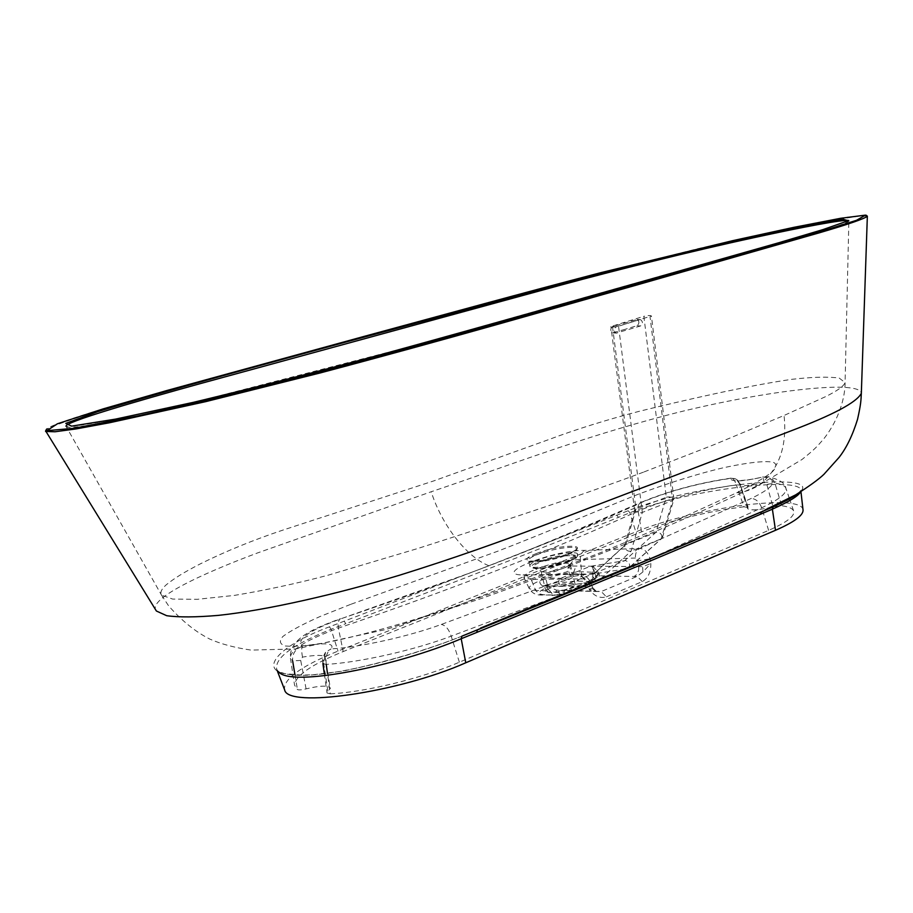 <?xml version="1.0" encoding="UTF-8"?>
<svg xmlns="http://www.w3.org/2000/svg" width="913" height="913" viewBox="0 0 913 913"><rect width="100%" height="100%" fill="white"/><g stroke="black" fill="none" stroke-linecap="round" stroke-linejoin="round"><path stroke-width="0.68" stroke-dasharray="4.57 3.42" d="M156.385 611.014C146.411 599.601 200.78 574.117 257.774 552.856L431.221 491.753C513.825 463.85 578.032 438.582 667.574 415.05C757.334 391.688 860.16 378.838 861.336 393.309M616.834 515.24L618.5 517.34L629.89 512.764C688.219 489.322 801.603 476.072 800.815 490.429L798.202 493.362C829.187 471.142 695.923 483.445 628.19 510.709L488.877 565.729L329.467 626.82C278.054 645.776 256.302 671.272 289.763 674.524C322.837 679.865 407.575 658.136 461.898 636.156M350.581 604.395L319.927 616.572C302.465 624.366 290.117 630.997 282.882 636.475C278.933 641.029 279.743 644.19 285.312 645.982C293.427 646.735 305.604 645.845 321.844 643.311C359.14 636.715 421.292 618.843 473.094 599.887C518.721 583.738 561.78 567.76 602.26 551.966C650.672 532.188 700.819 509.271 736.723 492.769C753.008 484.598 764.923 477.579 772.478 471.701C776.849 466.84 776.974 463.656 772.877 462.161C764.295 460.677 747.952 462.503 723.838 467.65C698.844 473.493 670.347 482.349 638.347 494.207C600.469 509.271 547.275 532.119 497.539 551.292L350.581 604.395M643.414 472.181C579.139 496.216 508.085 519.577 417.8 548.496L327.881 575.258C296.428 583.567 265.272 590.277 234.424 595.402L197.482 599.293L172.671 599.088L161.498 595.105C159.878 592.526 161.498 589.056 166.371 584.685C174.657 578.157 182.737 572.953 200.392 563.835C225.728 551.258 253.323 539.982 283.178 530.008L433.641 480.946L548.827 439.552C576.274 429.281 606.289 419.9 638.883 411.398C685.355 399.94 747.096 385.834 791.594 379.351C812.65 376.943 828.536 376.533 839.275 378.108L845.084 382.627C843.715 386.267 837.084 391.004 825.192 396.824L784.062 415.472L714.902 444.346L643.414 472.181M571.116 566.151L567.897 567.452L569.758 575.144L572.976 573.832L575.042 568.776L572.462 566.003L591.362 566.243L594.078 569.061L592.149 574.197L561.472 586.374C558.083 583.373 557.843 580.691 560.742 578.328L589.992 566.402L625.622 560.559C629.662 562.488 630.621 565.079 628.475 568.343L596.942 580.999M546.373 567.441C542.687 568.947 540.884 570.191 540.987 571.161L542.082 571.903C547.8 572.497 555.412 571.093 564.93 567.703L569.586 565.193L570.203 564.04C566.505 562.214 558.562 563.355 546.373 567.441M547.218 584.343L545.323 576.571L542.025 577.906C538.944 580.885 539.092 583.533 542.47 585.838L567.909 579.938C571.527 578.42 573.273 577.164 573.147 576.183L569.758 575.144M567.897 567.452L571.276 568.457C571.39 569.415 569.632 570.648 566.014 572.154L545.323 576.571M551.304 587.607C547.629 589.147 545.848 590.426 545.963 591.464C549.683 593.439 557.66 592.343 569.906 588.155C573.512 586.625 575.258 585.347 575.122 584.343C571.401 582.368 563.458 583.453 551.304 587.607M606.392 596.851L642.295 581.592C648.082 578.18 650.935 572.143 650.855 563.515L642.935 571.903L637.171 576.388L601.268 591.521L596.36 591.498L589.227 589.284C594.123 596.155 599.852 598.677 606.392 596.851L601.268 591.521L564.382 590.14L564.268 591.909L582.699 585.747L594.922 578.774L595.687 575.932L594.648 572.314L581.57 571.766C568.81 572.12 555.024 575.053 540.222 580.588C532.222 583.909 528.593 586.603 529.312 588.691L535.691 590.517L549.546 590.859L545.164 585.587L556.599 590.175L564.748 590.209C581.661 585.461 593.267 580.657 599.556 575.806L598.734 572.793L592.777 566.163L594.648 572.314C594.58 576.799 592.514 579.835 588.429 581.398L589.524 582.391L588.988 583.145L579.253 588.429L563.812 593.598L555.298 595.128L543.897 594.728C536.753 594.009 537.803 591.601 547.035 587.481C557.74 583.441 567.703 581.319 576.925 581.125L588.429 581.398C591.727 579.675 593.279 576.537 593.085 571.972L592.777 566.163L642.615 566.665L650.855 563.515L650.056 558.779C647.819 552.262 644.407 548.816 639.853 548.451L584.765 550.368C554.362 549.637 490.464 574.676 523.081 574.996L576.457 574.368L441.276 624.458C409.115 636.315 360.761 647.18 331.054 648.915C335.151 643.209 325.599 642.341 302.408 646.336C295.413 648.778 292.16 653.617 292.639 660.864L290.311 657.417L294.557 685.172L297.433 689.532C298.745 690.194 301.621 689.977 306.083 688.881C320.452 685.458 328.532 685.252 330.346 688.265L327.025 692.99L330.266 693.812L327.482 673.395M556.599 590.175L555.652 592.469L549.546 590.859L553.803 595.527L555.298 595.128L552.091 595.47L547.058 590.882L545.164 585.587L590.528 586.865L592.697 587.652L589.227 589.284L587.219 585.039M543.897 594.728L540.713 595.059L535.691 590.517L531.138 579.378L584.971 578.888L587.938 581.398L590.528 586.865L595.675 591.624L598.894 591.27M45.764 431.096C41.108 427.877 103.42 408.91 167.227 391.095L378.119 333.188C472.968 307.521 547.891 286.362 647.203 261.529C691.483 250.664 733.858 240.849 774.338 232.096L839.195 219.177L859.373 216.084L867.35 216.119M66.044 426.291L66.307 426.77C68.521 428.494 85.582 426.325 117.457 420.254C184.118 407.666 310.671 375.802 395.078 352.486L767.011 247.606C810.059 235.2 846.739 224.062 849.033 220.98L848.736 220.535M625.337 329.251L612.577 332.846C610.146 330.791 610.192 328.669 612.737 326.489L637.126 319.436C639.522 321.456 639.477 323.556 636.989 325.724L625.337 329.251M306.083 688.881L300.719 660.453L302.511 657.109C316.218 654.781 323.75 654.838 325.108 657.292L322.882 663.603L326.238 664.379C360.133 662.461 414.959 649.953 451.193 636.156L587.207 585.028M330.266 693.812C365.04 692.294 422.171 678.302 459.376 662.199L768.609 530.373C786.892 522.373 795.234 515.902 793.648 510.983C792.53 508.404 788.535 506.658 781.665 505.756L773.014 506.852L766.783 484.369L764.204 482.6C750.189 486.013 742.007 486.526 739.678 484.152L747.952 507.514L747.61 508.621C750.303 510.732 758.771 510.139 773.014 506.852M747.952 507.514L743.958 506.783L736.312 484.826C700.67 490.053 667.951 498.783 638.141 511.029C552.411 550.151 452.494 589.193 338.392 628.144C307.202 639.488 291.179 649.246 290.311 657.417C289.912 639.214 311.105 629.308 340.503 618.683L340.503 618.683C338.381 620.178 337.673 623.339 338.392 628.144L343.197 651.562C311.55 664.481 295.333 675.688 294.557 685.172M302.511 657.109C301.473 651.677 301.438 648.082 302.408 646.336C295.561 639.716 308.845 630.369 342.284 618.306C456.82 579.664 556.953 540.895 642.684 501.979C669.32 491 698.502 483.148 730.229 478.458C731.69 482.155 742.623 481.653 763.006 476.94C779.268 479.519 775.331 486.686 751.205 498.452L639.853 548.451C636.623 550.208 635.163 553.404 635.459 558.06L637.719 560.776L650.056 558.779L761.704 507.788C779.382 499.491 787.428 492.929 785.853 488.101L785.853 488.101C784.815 485.682 781.186 484.05 774.954 483.217L781.665 505.756M743.958 506.783C706.902 511.531 672.778 519.874 641.565 531.834L343.197 651.562M641.565 531.834L638.141 511.029C637.491 506.989 638.278 504.181 640.492 502.595C668.248 491.057 698.548 482.886 731.416 478.07C738.674 478.127 740.42 484.415 740.546 485.065L736.312 484.826C734.931 480.66 733.299 478.412 731.416 478.07L730.229 478.458C734.725 477.819 737.864 479.553 739.633 483.65M789.346 498.372L785.853 488.101C785.226 483.239 779.44 479.473 768.495 476.814L763.006 476.94L768.495 476.814L770.344 477.556L773.379 480.17L774.954 483.217L766.783 484.369M616.811 515.252L618.5 517.34C538.818 549.455 447.941 584.902 345.856 623.682L344.178 621.251M584.971 578.888L579.333 574.037L576.457 574.368C580.828 574.791 584.343 578.169 587.002 584.491M294.979 674.935L297.433 689.532M803.018 509.876C802.082 492.849 692.328 508.336 635.813 531.902L338.004 651.083C300.617 666.353 282.836 679.283 284.651 689.874M278.625 671.831L276.707 669.355C274.596 657.919 292.719 644.567 331.088 629.297L345.856 623.682L344.167 621.251M800.952 491.685L800.815 490.429L800.484 491.981M326.238 664.379C325.405 656.846 327.014 651.688 331.054 648.915L325.553 652.293L323.932 659.254M559.327 590.528L558.676 592.628L555.652 592.469L557.957 594.991L540.713 595.059C535.623 595.036 531.834 592.914 529.312 588.691L522.647 574.905L525.968 574.768L531.138 579.378L524.347 577.541C523.606 575.373 527.52 572.542 536.102 569.05C551.966 563.184 566.711 560.023 580.36 559.555L635.459 558.06M587.938 581.398L589.889 581.718L588.577 583.841M572.93 590.905L559.292 590.551L564.382 590.14C580.508 585.347 590.768 581.376 595.128 578.226L593.393 580.736L595.128 578.226L599.556 575.806L634.021 576.491C637.354 574.722 638.917 571.47 638.712 566.756L637.719 560.776M558.779 594.671L560.251 594.591L558.676 592.628L564.268 591.909L563.812 593.598M599.236 574.049L589.524 582.391M598.734 572.793L593.336 579.778L589.387 581.969M588.988 583.145L593.393 580.736C593.45 581.501 589.33 583.909 581.056 587.949L560.799 594.306M642.295 581.592L637.171 576.388L634.021 576.491M639.716 319.71L640.629 319.687C643.037 321.707 642.992 323.818 640.492 325.987L616.07 333.119C613.639 331.065 613.696 328.942 616.241 326.763L639.716 319.71L636.201 319.47M596.086 580.736C592.936 577.803 592.434 575.281 594.58 573.17L624.606 560.753L655.854 532.382C659.346 531.777 661.526 533.523 662.404 537.62L661.138 538.853L631.168 551.098C627.665 551.749 625.451 549.991 624.526 545.826L625.873 544.502L655.854 532.382L666.285 497.288C669.161 496.387 671.706 496.992 673.908 499.126L672.641 500.529L642.33 512.421C639.42 513.357 636.852 512.741 634.638 510.584L635.973 509.089L666.285 497.288L643.859 316.32L610.911 326.557C612.064 327.219 614.609 327.094 618.535 326.192L651.426 315.966C650.261 315.316 647.739 315.442 643.859 316.32M323.59 662.827L327.938 691.7M300.719 660.453L292.639 660.864M322.882 663.603L322.882 663.603C322.004 660.407 322.894 656.641 325.553 652.293L325.108 657.292L330.346 688.265M748.089 507.103L740.523 485.454M739.678 484.152L737.419 480.752C734.839 480.957 752.403 480.124 762.914 476.837L764.204 482.6M488.877 565.729C465.539 556.702 440.979 523.023 431.221 491.753M736.723 492.769C744.643 492.233 752.221 489.585 759.49 484.814C779.086 469.316 787.28 446.195 784.062 415.472M567.897 562.203L574.665 558.562C581.33 553.141 555.789 555.755 540.873 561.929C533.397 565.033 531.275 567.178 534.527 568.354C542.836 569.198 553.951 567.144 567.897 562.203M539.971 561.347C561.221 552.593 591.396 552.639 568.537 561.621C546.419 570.739 516.724 570.191 539.971 561.347M569.027 560.08C555.047 565.889 530.202 569.541 529.928 565.889C529.666 564.325 532.621 562.305 538.773 559.817C552.913 554.031 577.678 550.436 577.587 554.259C577.667 555.766 574.813 557.706 569.027 560.08M567.909 554.727C573.775 552.342 576.662 550.402 576.594 548.896C576.696 545.084 551.646 548.759 537.323 554.579C531.081 557.078 528.091 559.11 528.353 560.673C528.604 564.302 553.757 560.571 567.909 554.727M536.399 553.54C560.171 543.863 593.964 543.692 568.354 553.666C543.486 563.812 510.299 563.367 536.399 553.54M642.935 571.903L642.615 566.665M596.36 591.498L592.628 587.561M584.765 550.368C581.638 552.103 580.166 555.161 580.36 559.555L581.57 571.766C581.764 576.297 580.212 579.413 576.925 581.125M167.341 390.376L167.227 391.095M115.7 419.09L117.457 420.254M459.376 662.199L451.193 636.156C448.831 629.125 445.533 625.222 441.276 624.458M342.284 618.306L462.377 575.681C518.401 555.538 582.825 527.543 640.492 502.595L642.684 501.979M768.609 530.373L761.704 507.788C759.331 501.842 755.827 498.726 751.205 498.452M329.467 626.82L331.088 629.297L338.004 651.083M628.19 510.709L629.89 512.764L635.813 531.902M523.081 574.996L579.333 574.037C585.21 575.441 588.725 577.997 589.889 581.718L593.416 588.908L596.166 591.498L572.976 590.905M636.989 325.724L640.492 325.987M613.559 332.823L617.051 333.097M612.737 326.489L616.241 326.763M542.025 577.906L560.742 578.328L595.059 572.919L625.873 544.502L635.973 509.089L612.383 325.736M543.931 585.678L562.956 586.214L598.54 580.839L599.533 579.938M572.976 573.832L592.149 574.197L628.064 568.559L629 567.715M630.29 566.562L661.138 538.853L672.641 500.529L650.045 316.743M600.777 578.796L631.168 551.098L642.33 512.421L618.535 326.192M161.498 595.093L168.506 605.707C181.584 620.635 195.359 631.762 209.796 639.077C221.003 644.03 234.755 647.705 251.052 650.09L295.789 648.96L386.222 629.434L482.326 598.175C529.734 581.25 579.823 562.282 632.561 541.261L692.305 515.446L759.49 484.814L801.956 459.524C815.435 448.797 817.021 446.525 823.709 438.936C839.766 418.553 845.153 396.425 845.084 382.627L848.862 220.798L816.827 231.514L780.273 242.333L412.014 346.13L198.84 401.081L115.825 419.078C91.072 423.735 75.859 426.166 70.187 426.36L66.295 426.77L161.498 595.105M572.462 566.003L591.362 566.243M569.586 565.193L574.665 558.562L568.343 561.712C553.54 566.711 542.276 568.925 534.527 568.354L542.082 571.903M568.651 561.563C553.917 567.658 529.3 571.002 529.928 565.889L528.353 560.673C523.217 562.214 550.025 561.506 568.16 553.735C575.304 550.299 578.123 548.69 576.594 548.896L577.587 554.259C575.966 557.021 581.398 555.047 568.651 561.563M545.963 591.464L540.987 571.161M866.254 215.251L848.051 217.066L763.268 233.865L698 248.656L570.83 280.496L167.319 390.387C112.676 405.76 53.57 422.902 46.711 429.007M789.528 498.875L793.648 510.983M277.426 671.226L276.707 669.355C276.616 670.621 279.389 672.059 285.039 673.668L301.804 675.129L313.182 674.764L342.968 671.123C387.044 661.708 426.656 650.067 461.83 636.201M575.122 584.343L573.147 576.183M571.276 568.457L570.203 564.04M637.126 319.436L640.629 319.687M612.577 332.846L616.07 333.119M542.47 585.838L561.472 586.374M590.951 566.208L625.622 560.559M561.894 586.42L597.433 581.056M628.475 568.343L629.319 567.578M630.609 566.425L661.56 538.636M594.58 573.17L625.405 544.741M662.404 537.62L673.84 499.582M624.526 545.826L634.706 510.105M634.638 510.584L610.911 326.557M673.908 499.126L651.426 315.966M747.61 508.621L739.678 484.141M324.332 673.771L327.025 692.99"/><path stroke-width="1.37" d="M800.484 491.981C798.407 495.964 789.049 501.694 772.387 509.18L760.655 514.19C678.793 549.386 584.172 588.794 476.78 632.412L461.202 638.746L461.898 636.156L630.449 567.11L773.231 506.841C785.146 501.488 793.465 496.992 798.202 493.362C794.093 496.683 785.728 501.203 773.106 506.909L773.231 506.841M867.35 216.119L861.336 393.309C856.782 402.302 833.261 414.856 790.772 430.959L660.361 481.083C583.749 509.157 507.103 541.74 399.563 575.201C336.714 594.169 266.767 610.272 218.333 615.385C195.941 617.291 178.731 617.393 166.702 615.704L156.385 611.014L45.764 431.096M819.201 232.085L856.52 220.307L865.478 215.126L840.576 218.298L793.534 227.405L732.568 240.69L600.811 272.667C520.866 293.507 449.264 313.273 365.748 335.95L167.364 390.376L103.192 408.876L57.393 423.792L46.951 430.662L73.805 428.311L138.08 415.872C198.589 402.485 263.252 386.815 332.081 368.863L576.411 301.244L819.201 232.085L819.828 232.667L633.725 285.872C544.605 310.877 449.573 338.632 320.143 372.961L205.562 401.674L109.4 422.776L76.121 428.916L54.963 431.769L46.084 431.461C45.205 431.769 45.422 430.947 46.711 429.007M866.254 215.251L867.316 216.301C864.155 218.835 848.337 224.29 819.828 232.667M754.674 236.273L807.628 225.237L842.813 219.2L848.337 220.729L822.933 229.608L778.595 242.801L665.12 275.03C582.437 298.3 493.066 323.83 382.022 354.312C321.775 370.587 258.938 386.587 193.51 402.313L115.437 419.135L71.636 426.143L65.793 423.381L97.451 411.74C170.868 389.406 265.192 364.15 345.16 342.227L627.642 266.299L754.674 236.273L754.264 237.597C690.205 251.44 616.423 270.077 561.073 285.039L199.844 383.745C137.167 401.069 64.047 422.24 66.044 426.291M327.482 673.395L326.238 664.379M848.736 220.535C843.874 219.211 802.687 227.04 754.264 237.597M461.83 636.201L477.316 629.924L476.78 632.412L477.362 629.913C584.834 586.351 679.523 547.024 761.431 511.896L773.106 506.909L772.387 509.18L775.502 530.293C794.013 522.19 803.2 515.491 803.052 510.173L803.018 509.876M760.655 514.19L761.431 511.896L760.655 514.19M587.002 584.491L588.577 583.841M292.639 660.864L294.979 674.935M277.426 671.226L284.651 689.874C287.321 708.442 398.319 692.739 465.767 662.781L775.502 530.293M465.767 662.781L461.202 638.746C396.436 666.296 290.596 687.603 278.625 671.831M596.942 580.999L596.086 580.736M629 567.715L630.29 566.562M599.533 579.938L600.777 578.796M635.745 564.291L480.512 628.076M803.052 510.173L800.952 491.685M861.336 393.309C860.982 400.613 860.925 404.208 857.535 419.341C852.616 435.284 846.465 447.975 839.07 457.413L823.891 474.361C818.824 479.245 809.42 486.07 795.691 494.846L765.174 509.888M629.319 567.578L630.609 566.425M322.882 663.603L324.332 673.771"/></g></svg>
